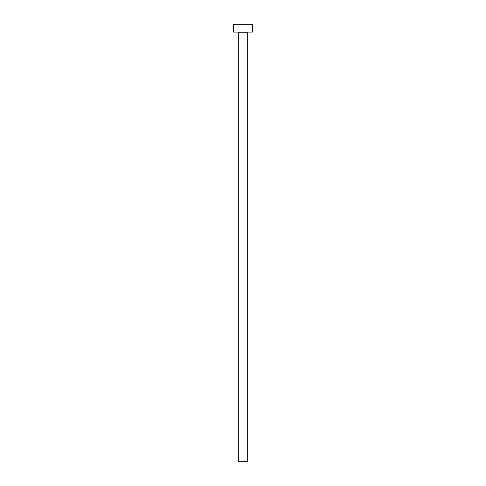 <?xml version="1.0" encoding="UTF-8"?>
<svg xmlns="http://www.w3.org/2000/svg" width="486" height="486" viewBox="0 0 486 486"><rect width="100%" height="100%" fill="white"/><g stroke="black" fill="none" stroke-linecap="round" stroke-linejoin="round"><path stroke-width="0.73" d="M247.684 32.89A0.784 0.784 0 0 1 248.468 32.112A0.784 0.784 0 0 0 247.684 32.89L238.316 32.89L238.316 461.7L247.684 461.7L247.684 32.89L247.684 461.7L238.316 461.7L238.316 32.89A0.784 0.784 0 0 0 237.533 32.112A0.784 0.784 0 0 1 238.316 32.89L247.684 32.89M233.626 24.3L233.626 32.112L252.374 32.112L252.374 24.3L233.626 24.3L233.626 32.112L252.374 32.112L252.374 24.3L233.626 24.3"/></g></svg>
